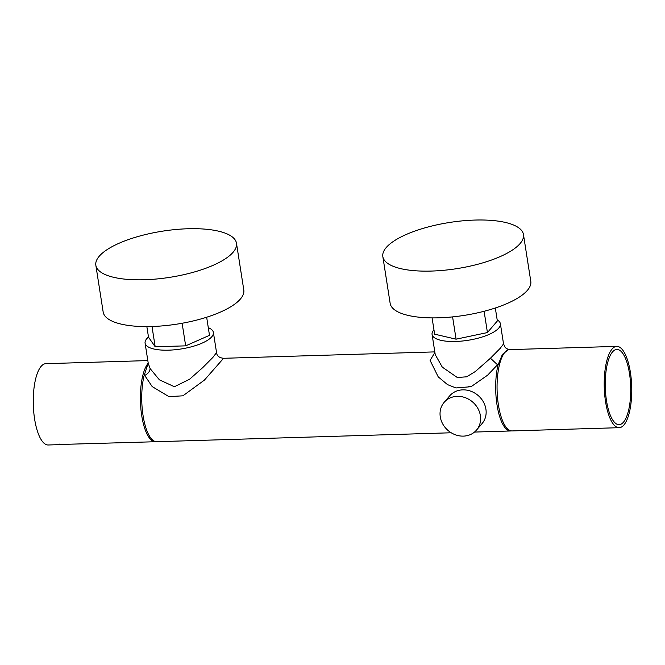 <?xml version="1.0" encoding="UTF-8"?>
<svg xmlns="http://www.w3.org/2000/svg" width="665" height="665" viewBox="0 0 665 665"><rect width="100%" height="100%" fill="white"/><g stroke="black" fill="none" stroke-linecap="round" stroke-linejoin="round"><path stroke-width="1" d="M523.463 234.554L530.786 281.303A71.172 23.375 171.1 0 1 527.436 290.289A71.172 23.375 171.1 0 1 451.244 317.022A71.172 23.375 171.1 0 1 390.147 303.331L382.832 256.574A71.172 23.375 -8.9 0 0 443.921 270.273A71.172 23.375 -8.9 0 0 520.113 243.531A71.172 23.375 -8.9 0 0 523.463 234.554A71.172 23.375 -8.9 0 0 449.532 222.476A71.172 23.375 -8.9 0 0 382.832 256.574M236.482 243.249L243.797 289.998A71.172 23.375 171.1 0 1 177.098 324.104A71.172 23.375 171.1 0 1 103.166 312.026L95.843 265.269A71.172 23.375 -8.9 0 0 169.775 277.347A71.172 23.375 -8.9 0 0 236.482 243.249A71.172 23.375 -8.9 0 0 175.385 229.55A71.172 23.375 -8.9 0 0 99.193 256.291A71.172 23.375 -8.9 0 0 95.843 265.269M507.902 349.998L502.383 354.47L498.027 365.002L497.511 364.769L487.62 375.176L471.094 386.697L455.99 387.953L447.52 384.628L438.202 376.831L430.089 360.405L434.893 352.458M497.511 364.769L490.446 358.227L475.267 371.56L466.664 376.806L457.312 377.512L442.283 367.122L435.234 354.611L432.075 334.428A34.572 11.355 171.1 0 1 433.946 329.79M508.7 349.74L505.275 347.637L503.538 343.913L500.088 348.477L490.446 358.227M148.494 337.039A34.572 11.355 -8.9 0 0 145.086 343.123L148.245 363.323L150.091 368.543L159.392 379.823L174.396 386.731L189.583 379.25L202.783 367.57L212.875 357.413L216.549 352.608L213.39 332.425A34.572 11.355 -8.9 0 0 208.286 327.67M150.091 368.543C149.899 371.369 148.104 373.672 144.712 375.459L152.202 386.598L168.952 396.639L182.917 395.816L204.404 380.106L223.565 358.294C219.201 357.803 216.865 355.908 216.557 352.608M222.916 358.934L223.565 358.294L434.81 351.893M451.227 432.774L156.74 441.701A40.673 13.732 -91.7 0 1 143.64 418.884A40.673 13.732 -91.7 0 1 144.072 375.725L148.228 363.148A40.673 13.732 88.3 0 0 143.898 371.652A40.673 13.732 88.3 0 0 141.13 384.877A40.673 13.732 88.3 0 0 140.406 400.288A40.673 13.732 88.3 0 0 141.712 415.559A40.673 13.732 88.3 0 0 141.728 415.658A40.673 13.732 88.3 0 0 144.904 428.933A40.673 13.732 88.3 0 0 149.583 438.235A40.673 13.732 88.3 0 0 154.953 441.726A40.673 13.732 88.3 0 0 155.394 441.735A40.673 13.732 88.3 0 0 156.059 441.668M144.072 375.725L144.712 375.459M145.086 343.123A34.572 11.355 -8.9 0 0 168.669 350.164A34.572 11.355 -8.9 0 0 213.39 332.425M497.179 319.89A34.572 11.355 171.1 0 1 500.379 323.73A34.572 11.355 171.1 0 1 486.863 335.351A34.572 11.355 171.1 0 1 451.793 341.494A34.572 11.355 171.1 0 1 432.075 334.428M498.027 365.002A40.673 13.732 88.3 0 0 497.586 408.16A40.673 13.732 88.3 0 0 510.687 430.97A40.673 13.732 88.3 0 0 511.377 430.903M468.468 386.465A18.304 16.143 40.5 0 1 471.319 386.614M444.112 402.392L449.648 395.908A21.313 18.803 40.5 0 1 462.749 389.856A21.313 18.803 40.5 0 1 483.264 401.693A21.313 18.803 40.5 0 1 482.075 423.572L476.539 430.056A21.313 18.803 40.5 0 1 448.119 430.529A21.313 18.803 40.5 0 1 444.112 402.392A21.313 18.803 40.5 0 1 457.212 396.34A21.313 18.803 40.5 0 1 477.736 408.177A21.313 18.803 40.5 0 1 476.539 430.056M432.084 317.895L434.636 334.171L456.082 339.175L487.437 332.567L497.345 320.954L495.317 307.995M452.591 316.889L456.082 339.175M484.103 311.278L487.437 332.567M146.857 326.598L148.511 337.18L155.178 346.773L185.668 345.85L209.492 335.335L206.657 317.23M152.002 326.507L155.178 346.773M182.127 323.257L185.668 345.85M606.472 400.513A37.622 12.701 -91.7 0 1 618.965 349.89A37.622 12.701 -91.7 0 1 628.492 410.696A37.622 12.701 -91.7 0 1 606.472 400.513A37.622 12.701 -91.7 0 1 618.965 349.89A37.622 12.701 -91.7 0 1 628.492 410.696A37.622 12.701 -91.7 0 1 606.472 400.513M58.877 444.661L48.254 444.985A40.673 13.732 -91.7 0 1 34.588 418.9A40.673 13.732 -91.7 0 1 45.794 363.68L147.821 360.588M59.202 444.045C57.157 444.744 59.185 444.835 65.286 444.328L155.394 441.735M630.412 372.458A40.673 13.732 88.3 0 0 616.746 346.382A40.673 13.732 88.3 0 0 604.252 387.446A40.673 13.732 88.3 0 0 619.206 427.686A40.673 13.732 88.3 0 0 630.412 372.458M557.12 429.565L512.067 430.928A40.673 13.732 -91.7 0 1 511.626 430.92A40.673 13.732 -91.7 0 1 506.256 427.429A40.673 13.732 -91.7 0 1 501.568 418.119A40.673 13.732 -91.7 0 1 498.401 404.852A40.673 13.732 -91.7 0 1 498.384 404.752A40.673 13.732 -91.7 0 1 497.079 389.482A40.673 13.732 -91.7 0 1 497.802 374.071A40.673 13.732 -91.7 0 1 500.57 360.846A40.673 13.732 -91.7 0 1 504.893 352.325A40.673 13.732 -91.7 0 1 509.606 349.624L616.746 346.382M556.705 429.557L619.206 427.686M86.176 443.696L106.757 443.131M503.538 343.913L500.379 323.73M474.494 432.067L510.687 430.97M148.071 364.653L147.073 364.678M150.631 437.811L149.292 437.853"/></g></svg>
